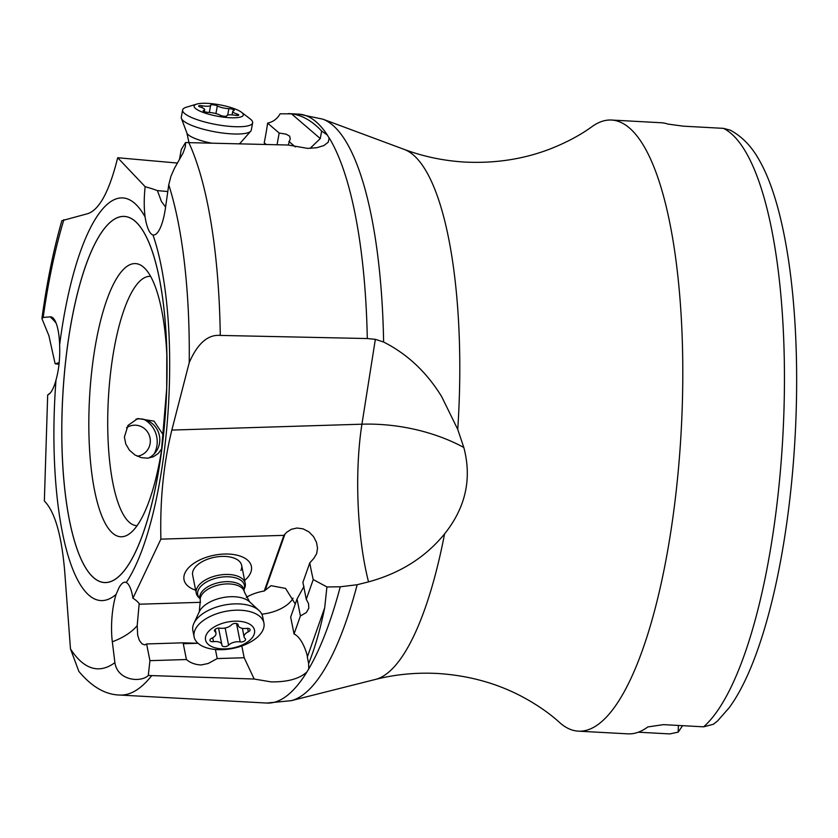 <?xml version="1.0" encoding="UTF-8"?>
<svg xmlns="http://www.w3.org/2000/svg" width="838" height="838" viewBox="0 0 838 838"><rect width="100%" height="100%" fill="white"/><g stroke="black" fill="none" stroke-linecap="round" stroke-linejoin="round"><path stroke-width="1.26" d="M638.315 732.203L669.719 733.91L678.162 732.161L682.593 725.677M198.009 643.28L183.103 642.819L146.608 643.951L144.712 644.925L141.947 643.773L139.412 640.442L137.673 635.225L137.202 625.598A49.945 26.481 -11.2 0 1 112.323 641.782L114.89 662.628C117.603 680.833 140.91 682.781 148.295 675.48L254.186 679.042L271.062 681.881C287.644 682.101 299.616 678.77 306.97 671.877L308.74 668.944L308.625 663.518C314.795 648.444 320.147 629.883 324.683 607.822L326.925 586.946L340.259 586.789L357.166 584.725L368.552 581.865C400.208 573.244 425.547 557.249 444.569 533.9C465.666 507.493 472.077 478.676 463.812 447.471L457.747 429.423A266.411 75.221 -86.9 0 0 459.297 398.207A266.411 75.221 -86.9 0 0 404.314 149.447C423.682 156.654 444.035 160.875 465.373 162.101C495.488 163.483 523.687 159.126 549.979 149.028C566.383 142.575 580.43 135.086 592.131 126.548A306.006 86.398 93.1 0 1 611.583 120.044A306.006 86.398 93.1 0 1 682.226 407.373A306.006 86.398 93.1 0 1 578.314 731.155L627.819 733.847A306.006 86.398 -86.9 0 0 647.858 726.934L663.445 724.64L703.637 726.829A306.006 86.398 -86.9 0 0 783.876 412.904A306.006 86.398 -86.9 0 0 783.886 412.631A306.006 86.398 -86.9 0 0 723.487 128.361L730.275 130.162M578.314 731.155A306.006 86.398 93.1 0 1 559.679 722.586C548.974 712.824 535.828 703.847 520.22 695.655C495.185 682.76 467.625 675.365 437.53 673.48C416.193 672.38 395.505 674.36 375.455 679.429A266.411 75.221 -86.9 0 0 444.569 533.9M611.583 120.044L661.098 122.736A306.006 86.398 -86.9 0 1 667.855 124.066L683.305 126.171L723.487 128.361M678.382 725.457L678.162 732.161M150.631 276.383A124.852 35.248 -86.9 0 0 150.337 276.362A124.852 35.248 -86.9 0 0 147.677 276.571A124.852 35.248 -86.9 0 0 107.945 408.462A124.852 35.248 -86.9 0 0 136.762 525.688A124.852 35.248 -86.9 0 0 137.055 525.698M163.452 435.215L154.066 421.137L137.82 418.518L128.005 425.4L124.391 437.048L125.763 443.962L129.398 450.153L134.918 454.95L141.35 457.663L147.645 458.177L153.354 456.752L158.277 453.484L161.807 448.728M162.143 446.56A136.783 38.621 93.1 0 1 129.22 533.953A136.783 38.621 93.1 0 1 123.563 536.54A136.783 38.621 93.1 0 1 89.079 408.326A136.783 38.621 93.1 0 1 132.614 263.823A136.783 38.621 93.1 0 1 143.738 267.332A136.783 38.621 93.1 0 1 166.972 357.774M112.323 641.782A39.239 11.083 93.1 0 1 116.094 594.404L119.038 587.637C121.541 583.217 123.94 581.499 126.255 582.504A39.239 11.083 93.1 0 1 127.449 583.353A39.239 11.083 93.1 0 1 132.928 598.227A49.945 26.481 168.8 0 1 139.653 604.208L200.554 602.323M137.202 625.598L139.181 603.57M171.842 430.072L361.932 424.196L375.351 339.338L367.295 338.542L220.279 335.42C207.897 334.362 197.548 343.433 189.231 362.634L171.842 430.072C163.588 463.466 159.932 499.825 160.886 539.148L132.928 598.227M277.032 144.796L279.18 133.053L286.03 134.132L289.623 136.133L290.252 138.846L288.23 145.026L185.523 142.554L185.387 146.608L183.134 152.893L174.377 168.448L170.9 176.378L168.752 184.821L165.442 208.065A39.239 11.083 -86.9 0 1 155.994 234.095A39.239 11.083 -86.9 0 1 152.966 234.975C149.96 234.001 147.53 229.13 145.665 220.352L145.1 216.958A39.239 11.083 93.1 0 1 145.173 186.706A49.945 11.606 10.4 0 1 157.418 190.614L167.799 191.535M326.925 586.946L313.244 579.561A124.852 31.76 -91.8 0 1 309.788 562.874L313.862 558.359L316.638 553.677L317.529 548.125L316.471 542.259L313.527 536.582L308.855 531.837L303.021 528.83L296.966 528.024L291.425 529.27L286.69 532.256L283.893 535.346L264.253 591.01A31.216 16.551 168.8 0 0 246.257 597.358M283.893 535.346L160.886 539.148M244.644 580.462A34.337 18.206 168.8 0 0 242.433 556.966A34.337 18.206 168.8 0 0 198.994 560.339A34.337 18.206 168.8 0 0 195.663 590.193M324.683 607.822L307.337 657.002L308.625 663.518M293.049 598.217A31.216 16.551 -11.2 0 1 261.812 614.181M264.253 591.01L271.041 585.668L285.569 588.423L295.28 603.999M290.671 617.051L294.044 633.999L300.413 615.951L297.04 598.992L290.671 617.051M307.337 657.002C307.776 656.06 302.717 637.781 294.044 633.999M457.747 429.423L441.773 396.814C426.846 372.365 407.467 354.107 383.615 342.03L375.351 339.338M288.22 145.026L307.651 148.389L316.816 147.729L323.918 145.55L328.245 142.198L329.145 138.176L327.386 135.075L321.645 131.074C312.26 120.965 302.225 115.235 291.53 113.853L320.273 138.574L321.645 131.074M179.458 159.461L181.27 149.552L185.523 142.554M165.578 207.08L161.388 201.413L157.418 190.614M145.1 216.958A201.623 56.932 -86.9 0 0 59.634 344.816A39.239 11.083 -86.9 0 0 53.087 318.031A39.239 11.083 -86.9 0 0 50.133 316.837L43.178 317.476L41.91 318.576C46.834 282.636 53.475 250.017 61.855 220.698L87.812 213.648C99.471 209.72 109.432 191.085 117.687 157.733L145.173 186.706M177.352 163.043L117.687 157.733M291.53 113.853L280.154 113.8C277.221 118.849 273.052 121.95 267.615 123.123A124.852 44.812 -84.9 0 1 264.211 142.764L265.489 144.545M320.273 138.574L310.081 148.378M264.211 142.764L266.306 144.555M295.301 146.922L288.89 141.413M279.18 133.053L267.615 123.123M41.91 318.576L48.897 335.682L55.14 363.797L59.016 364.279M59.194 362.624L55.14 363.797M59.634 344.816L59.697 346.911C59.99 359.052 58.765 370.082 56.01 380.023A39.239 11.083 93.1 0 1 48.929 394.269A39.239 11.083 93.1 0 1 47.682 394.981A49.945 48.415 -106.2 0 0 50.479 392.739M151.573 675.826A294.882 83.255 93.1 0 1 119.677 695.048C105.389 694.692 91.782 686.814 78.866 671.406L70.476 648.895L64.777 572.323C61.729 535.492 54.92 511.714 44.351 500.998L47.682 394.981M146.608 643.951L149.929 660.658L186.424 659.527C190.394 662.931 195.327 664.733 201.235 664.953L208.201 663.487L217.22 658.574L244.172 657.736L241.826 645.941M148.295 675.48L149.929 660.658M196.94 643.312L183.281 643.731M186.424 659.527L183.103 642.819M215.418 649.492L217.22 658.574M254.186 679.042L244.172 657.736M309.788 562.874L302.906 582.379L306.268 599.338L313.244 579.561M303.974 586.39L297.04 598.992M300.413 615.951L306.32 612.557L308.834 608.179L308.499 603.538L306.268 599.338M135.966 419.168A20.604 19.976 -106.2 0 1 159.786 440.411A20.604 19.976 -106.2 0 1 148.389 458.103M240.894 570.458A24.972 13.24 168.8 0 0 241.648 565.378A24.972 13.24 168.8 0 0 203.54 560.978A24.972 13.24 168.8 0 0 193.41 570.018A24.972 13.24 168.8 0 0 192.656 575.109L196.249 593.178A24.972 13.24 -11.2 0 1 197.003 588.087A24.972 13.24 -11.2 0 1 222.761 574.648A24.972 13.24 -11.2 0 1 245.23 583.447A24.972 13.24 -11.2 0 1 244.518 588.465A24.972 13.24 -11.2 0 1 244.476 588.527M730.296 130.173C741.944 136.468 751.477 146.262 758.903 159.545A298.517 84.282 -86.9 0 1 796.1 413.867A298.517 84.282 -86.9 0 1 729.05 707.88L717.527 721.005L713.379 724.273L703.637 726.829M126.517 427.809A15.608 15.126 -106.2 0 1 150.316 441.511A15.608 15.126 -106.2 0 1 137.223 456.207M143.947 419.377A24.972 24.208 -106.2 0 1 157.209 442.611A24.972 24.208 -106.2 0 1 154.056 454.049M243.743 590.12L243.942 589.753A22.469 11.921 168.8 0 0 223.715 581.834A22.469 11.921 168.8 0 0 200.533 593.933A22.469 11.921 168.8 0 0 199.853 598.51L198.836 597.536A24.972 13.24 -11.2 0 1 196.249 593.178M263.918 623.001L262.661 616.674A35.584 18.865 168.8 0 0 258.973 610.462A35.584 18.865 168.8 0 0 224.165 605.088A35.584 18.865 168.8 0 0 193.934 623.294A35.584 18.865 168.8 0 0 193.882 623.399A35.584 18.865 168.8 0 0 192.855 630.543L194.112 636.87A35.584 18.865 -11.2 0 1 195.191 629.621A35.584 18.865 -11.2 0 1 231.896 610.462A35.584 18.865 -11.2 0 1 263.918 623.001A35.584 18.865 -11.2 0 1 262.839 630.249A35.584 18.865 -11.2 0 1 226.134 649.408A35.584 18.865 -11.2 0 1 194.112 636.87M206.284 634.806A24.972 13.24 -11.2 0 1 236.578 621.168A24.972 13.24 -11.2 0 1 253.767 635.246A24.972 13.24 -11.2 0 1 223.474 648.895A24.972 13.24 -11.2 0 1 206.284 634.806M221.892 645.134A3.645 1.938 168.8 0 0 221.913 645.344A3.645 1.938 168.8 0 0 224.72 646.653A3.645 1.938 168.8 0 0 228.575 645.197A8.642 4.588 -11.2 0 1 240.181 641.908A3.645 1.938 168.8 0 0 245.45 639.991A3.645 1.938 168.8 0 0 245.565 639.247A3.645 1.938 168.8 0 0 245.125 638.556A8.642 4.588 -11.2 0 1 244.088 636.922A8.642 4.588 -11.2 0 1 244.35 635.162A8.642 4.588 -11.2 0 1 248.32 631.81A3.645 1.938 168.8 0 0 249.996 630.396A3.645 1.938 168.8 0 0 250.101 629.652A3.645 1.938 168.8 0 0 246.571 628.395A8.642 4.588 -11.2 0 1 238.202 625.42A8.642 4.588 -11.2 0 1 238.16 624.928A3.645 1.938 168.8 0 0 238.139 624.719A3.645 1.938 168.8 0 0 235.331 623.409A3.645 1.938 168.8 0 0 231.477 624.865A8.642 4.588 -11.2 0 1 219.87 628.144A3.645 1.938 168.8 0 0 214.601 630.071A3.645 1.938 168.8 0 0 214.486 630.815A3.645 1.938 168.8 0 0 214.926 631.496A8.642 4.588 -11.2 0 1 215.963 633.14A8.642 4.588 -11.2 0 1 215.701 634.9A8.642 4.588 -11.2 0 1 211.731 638.252A3.645 1.938 168.8 0 0 210.066 639.666A3.645 1.938 168.8 0 0 209.95 640.41A3.645 1.938 168.8 0 0 213.481 641.667A8.642 4.588 -11.2 0 1 221.85 644.642A8.642 4.588 -11.2 0 1 221.892 645.134M182.621 110.008L181.291 117.278A35.584 8.265 10.4 0 0 181.427 118.462A35.584 8.265 10.4 0 0 182.495 120.054A35.584 8.265 10.4 0 0 217.786 132.32A35.584 8.265 10.4 0 0 250.761 131.137A35.584 8.265 10.4 0 0 251.295 130.068L252.626 122.798A35.584 8.265 -169.6 0 1 221.536 125.417A35.584 8.265 -169.6 0 1 183.826 112.774A35.584 8.265 -169.6 0 1 182.621 110.008A35.584 8.265 -169.6 0 1 186.371 107.212L196.762 104.09A24.972 5.803 -169.6 0 1 219.745 104.834A24.972 5.803 -169.6 0 1 241.491 112.261A24.972 5.803 -169.6 0 1 242.423 113.078A24.972 5.803 -169.6 0 1 225.16 117.341A24.972 5.803 -169.6 0 1 194.971 107.997A24.972 5.803 -169.6 0 1 196.762 104.09M241.491 112.261L250.112 118.86A35.584 8.265 -169.6 0 1 251.431 120.023A35.584 8.265 -169.6 0 1 252.626 122.798M220.08 115.152A3.645 0.848 10.4 0 0 224.039 116.231A3.645 0.848 10.4 0 0 226.752 115.895A3.645 0.848 10.4 0 0 226.763 115.864A8.642 2.011 -169.6 0 1 226.763 115.78A8.642 2.011 -169.6 0 1 235.185 115.277A3.645 0.848 10.4 0 0 238.736 115.068A3.645 0.848 10.4 0 0 238.621 114.785A3.645 0.848 10.4 0 0 236.955 113.978A8.642 2.011 -169.6 0 1 233.006 112.072A8.642 2.011 -169.6 0 1 232.713 111.402A8.642 2.011 -169.6 0 1 233.812 110.668A3.645 0.848 10.4 0 0 234.273 110.365A3.645 0.848 10.4 0 0 234.148 110.082A3.645 0.848 10.4 0 0 228.889 108.657A8.642 2.011 -169.6 0 1 217.314 105.923A3.645 0.848 10.4 0 0 213.355 104.844A3.645 0.848 10.4 0 0 210.642 105.179A3.645 0.848 10.4 0 0 210.631 105.211A8.642 2.011 -169.6 0 1 210.631 105.295A8.642 2.011 -169.6 0 1 202.209 105.787A3.645 0.848 10.4 0 0 198.658 106.007A3.645 0.848 10.4 0 0 198.774 106.29A3.645 0.848 10.4 0 0 200.439 107.096A8.642 2.011 -169.6 0 1 204.388 109.003A8.642 2.011 -169.6 0 1 204.682 109.673A8.642 2.011 -169.6 0 1 203.582 110.407A3.645 0.848 10.4 0 0 203.121 110.71A3.645 0.848 10.4 0 0 203.246 110.993A3.645 0.848 10.4 0 0 208.505 112.418A8.642 2.011 -169.6 0 1 220.08 115.152M368.552 581.865L368.552 581.865A124.852 31.76 88.2 0 1 361.932 424.196A124.852 72.246 -171 0 1 463.812 447.471M62.127 410.358A183.323 51.757 -86.9 0 0 99.094 581.195A183.323 51.757 -86.9 0 0 161.221 453.568A183.323 51.757 -86.9 0 0 111.873 220.918A183.323 51.757 -86.9 0 0 70.162 523.834A183.323 51.757 -86.9 0 0 161.221 453.568L166.699 388.476L166.814 350.713A183.323 51.757 -86.9 0 0 83.926 270.978A183.323 51.757 -86.9 0 0 92.505 576.628A183.323 51.757 -86.9 0 0 166.814 350.713A183.323 51.757 -86.9 0 0 115.005 218.823A183.323 51.757 -86.9 0 0 62.138 410.138A183.323 51.757 -86.9 0 0 62.127 410.358M126.255 582.504A201.623 56.932 -86.9 0 0 169.297 387.292A201.623 56.932 -86.9 0 0 152.966 234.975M56.01 380.023A201.623 56.932 -86.9 0 0 54.281 411.301A201.623 56.932 -86.9 0 0 116.094 594.404M168.752 184.821A269.909 76.206 93.1 0 1 189.231 362.634M308.74 668.944A294.882 83.255 -86.9 0 0 340.259 586.789M357.166 584.725A292.294 82.533 93.1 0 1 291.215 700.673L266.777 703.051A294.882 83.255 -86.9 0 0 306.97 671.877M404.314 149.447L322.871 119.174A292.294 82.533 93.1 0 1 383.615 342.03M327.386 135.075A294.882 83.255 -86.9 0 0 298.841 114.157L288.44 113.591M367.295 338.542A294.882 83.255 -86.9 0 0 328.946 137.516M188.77 142.47A294.882 83.255 93.1 0 1 220.279 335.42M43.178 317.476A269.909 76.206 93.1 0 1 63.887 219.671M56.125 323.112A49.945 48.415 73.8 0 0 50.133 316.837M114.89 662.628A269.909 76.206 93.1 0 1 70.476 648.895M265.311 589.763L284.972 534.047M166.699 388.518A183.323 51.757 -86.9 0 0 166.814 350.713L166.814 350.713M199.842 598.447A23.81 12.622 -11.2 0 1 198.438 589.774A23.81 12.622 -11.2 0 1 226.899 576.754A23.81 12.622 -11.2 0 1 243.931 589.69L244.518 588.465M200.188 598.782L200.303 600.762A22.469 11.921 -11.2 0 1 200.984 596.185A22.469 11.921 -11.2 0 1 224.165 584.086A22.469 11.921 -11.2 0 1 244.392 592.005L249.556 601.799A27.486 14.581 168.8 0 0 222.667 597.641A27.486 14.581 168.8 0 0 199.308 611.719A27.486 14.581 168.8 0 0 199.266 611.792A27.486 14.581 168.8 0 0 199.234 611.866M236.526 623.514L240.181 641.908M228.575 645.197L225.16 627.997M213.481 641.667L212.705 637.76M214.926 631.496L214.633 630.008M248.32 631.81L247.629 628.343M188.938 142.481L186.905 133.064A27.486 6.39 10.4 0 0 187.733 134.29A27.486 6.39 10.4 0 0 211.564 143.151M238.82 143.895A27.486 6.39 10.4 0 0 240.475 142.848L239.574 143.916M203.582 110.407L203.445 111.161M202.209 105.787L201.874 107.589M210.61 105.368L209.311 112.46M217.314 105.923L215.921 113.57M228.889 108.657L227.716 115.089M236.955 113.978L236.683 115.455M375.455 679.429L291.215 700.673M322.871 119.174L298.841 114.157M266.777 703.051L119.677 695.048M241.648 565.378L245.23 583.447M243.942 589.753L244.392 592.005M193.882 623.399L199.266 611.792L200.303 600.762M249.556 601.799L258.973 610.462M218.561 628.091L221.85 644.642M215.209 629.317L215.963 633.14M237.992 624.362L238.202 625.42M242.381 628.353L244.088 636.922M186.905 133.064L181.427 118.462M240.475 142.848L250.761 131.137M204.325 111.601L204.682 109.673M209.322 112.46L210.631 105.295M232.074 114.89L232.713 111.402"/></g></svg>
